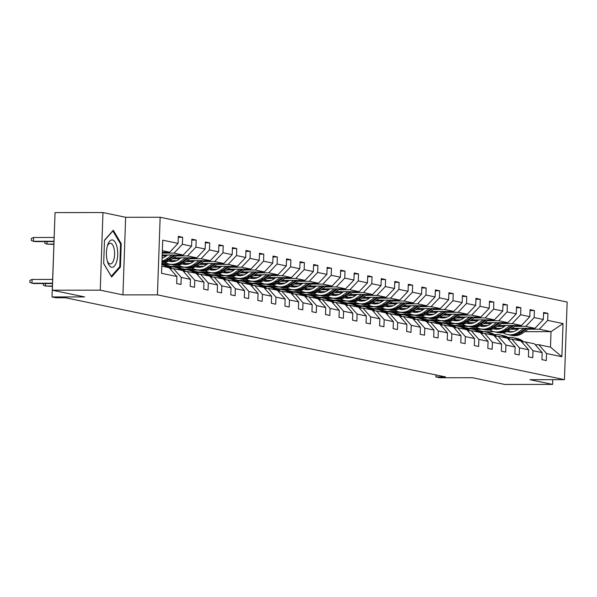 <?xml version="1.0" encoding="UTF-8"?>
<svg xmlns="http://www.w3.org/2000/svg" width="597" height="597" viewBox="0 0 597 597"><rect width="100%" height="100%" fill="white"/><g stroke="black" fill="none" stroke-linecap="round" stroke-linejoin="round"><path stroke-width="0.9" d="M122.937 294.888L125.646 217.278L102.968 212.554L100.259 290.164L122.937 294.888L157.436 294.858L564.441 379.647L529.935 379.677L552.613 384.401L552.777 379.662M552.613 384.401L504.689 384.446L472.428 377.722L439.84 377.752L435.9 376.931L445.481 376.923L65.536 297.761L55.954 297.776L52.006 296.948L84.595 296.925L52.335 290.202L55.043 212.599L102.968 212.554M100.259 290.164L52.335 290.202M54.805 219.345L52.006 296.948M125.646 217.278L160.153 217.248L567.15 302.045L564.441 379.647M162.294 252.203L169.705 252.195L162.347 250.658M169.705 252.195L178.063 243.382L178.309 236.352L182.645 237.255L178.279 237.255M524.733 331.663L551.031 331.641L539.322 329.201L547.688 320.388L563.038 323.581L561.874 356.722L546.524 353.521L546.285 360.551L541.949 359.648L542.188 352.618L533.002 350.708L532.755 357.73L528.42 356.827L528.658 349.805L519.472 347.887L519.226 354.916L514.89 354.014L515.129 346.984L505.943 345.066L505.696 352.096L501.361 351.193L501.607 344.163L492.413 342.253L492.167 349.275L487.831 348.372L488.077 341.35L478.884 339.432L478.637 346.454L474.302 345.551L474.548 338.529L465.354 336.611L465.108 343.641L460.772 342.738L461.018 335.708L451.825 333.79L451.578 340.82L447.243 339.917L447.489 332.887L438.295 330.977L438.049 337.999L433.713 337.096L433.959 330.074L424.766 328.156L424.519 335.186L420.184 334.283L420.43 327.253L411.236 325.335L410.99 332.365L406.654 331.462L406.9 324.432L397.706 322.522L397.46 329.544L393.124 328.641L393.371 321.619L384.177 319.701L383.931 326.731L379.595 325.828L379.841 318.798L370.647 316.88L370.401 323.91L366.065 323.007L366.312 315.977L357.118 314.067L356.872 321.089L352.536 320.186L352.782 313.164L343.588 311.246L343.342 318.268L339.006 317.365L339.253 310.343L330.059 308.425L329.813 315.455L325.477 314.552L325.723 307.522L316.529 305.604L316.283 312.634L311.947 311.731L312.194 304.701L303 302.791L302.761 309.813L298.418 308.91L298.664 301.888L289.47 299.97L289.232 307L284.896 306.097L285.135 299.067L275.948 297.149L275.702 304.179L271.366 303.276L271.605 296.246L262.419 294.336L262.173 301.358L257.837 300.455L258.083 293.433L248.889 291.515L248.643 298.545L244.307 297.634L244.554 290.612L235.36 288.694L235.114 295.724L230.778 294.821L231.024 287.791L221.83 285.881L221.584 292.903L217.248 292L217.495 284.978L208.301 283.06L208.054 290.082L203.719 289.179L203.965 282.157L194.771 280.239L194.525 287.269L190.189 286.366L190.436 279.336L181.242 277.418L180.995 284.448L176.66 283.545L176.906 276.515L161.556 273.322L162.712 240.181L178.063 243.382M157.436 294.858L160.153 217.248M162.19 255.031L183.234 255.016L174.04 253.098L182.398 244.285L182.645 237.255M182.398 244.285L191.592 246.195L191.838 239.173L196.174 240.076L191.801 240.076M173.727 257.852L196.764 257.829L187.57 255.919L195.928 247.098L196.174 240.076M195.928 247.098L205.122 249.016L205.368 241.986L209.704 242.889L205.331 242.897M187.257 260.673L210.293 260.65L201.099 258.732L209.457 249.919L209.704 242.889M209.457 249.919L218.651 251.837L218.898 244.807L223.233 245.71L218.86 245.718M200.786 263.486L223.823 263.471L214.629 261.553L222.987 252.74L223.233 245.71M222.987 252.74L232.181 254.65L232.427 247.628L236.763 248.531L232.39 248.531M214.316 266.307L237.352 266.284L228.158 264.374L236.516 255.553L236.763 248.531M236.516 255.553L245.71 257.471L245.957 250.442L250.292 251.352L245.919 251.352M227.845 269.128L250.874 269.105L241.688 267.187L250.046 258.374L250.292 251.352M250.046 258.374L259.24 260.292L259.479 253.262L263.822 254.165L259.449 254.173M241.375 271.941L264.404 271.926L255.218 270.008L263.575 261.195L263.822 254.165M263.575 261.195L272.769 263.105L273.008 256.083L277.344 256.986L272.978 256.986M254.904 274.762L277.933 274.747L268.747 272.829L277.105 264.008L277.344 256.986M277.105 264.008L286.291 265.926L286.538 258.904L290.873 259.807L286.508 259.807M268.434 277.583L291.463 277.56L282.269 275.65L290.635 266.829L290.873 259.807M290.635 266.829L299.821 268.747L300.067 261.717L304.403 262.62L300.037 262.628M281.963 280.403L304.992 280.381L295.799 278.463L304.157 269.65L304.403 262.62M304.157 269.65L313.35 271.568L313.597 264.538L317.932 265.441L313.567 265.449M295.493 283.217L318.522 283.202L309.328 281.284L317.686 272.471L317.932 265.441M317.686 272.471L326.88 274.381L327.126 267.359L331.462 268.262L327.096 268.262M309.022 286.038L332.051 286.015L322.858 284.105L331.216 275.284L331.462 268.262M331.216 275.284L340.409 277.202L340.656 270.172L344.991 271.075L340.626 271.083M322.552 288.858L345.581 288.836L336.387 286.918L344.745 278.105L344.991 271.075M344.745 278.105L353.939 280.023L354.185 272.993L358.521 273.896L354.155 273.904M336.074 291.672L359.11 291.657L349.917 289.739L358.275 280.926L358.521 273.896M358.275 280.926L367.468 282.836L367.715 275.814L372.05 276.717L367.685 276.717M349.603 294.493L372.64 294.47L363.446 292.56L371.804 283.739L372.05 276.717M371.804 283.739L380.998 285.657L381.244 278.627L385.58 279.538L381.214 279.538M363.133 297.313L386.169 297.291L376.976 295.373L385.334 286.56L385.58 279.538M385.334 286.56L394.527 288.478L394.774 281.448L399.109 282.351L394.744 282.359M376.662 300.127L399.699 300.112L390.505 298.194L398.863 289.381L399.109 282.351M398.863 289.381L408.057 291.291L408.303 284.269L412.639 285.172L408.273 285.172M390.192 302.948L413.228 302.933L404.035 301.015L412.393 292.202L412.639 285.172M412.393 292.202L421.586 294.112L421.833 287.09L426.168 287.993L421.803 287.993M403.721 305.768L426.758 305.746L417.564 303.836L425.922 295.015L426.168 287.993M425.922 295.015L435.116 296.933L435.362 289.903L439.698 290.806L435.332 290.814M417.251 308.589L440.287 308.567L431.094 306.649L439.452 297.836L439.698 290.806M439.452 297.836L448.646 299.754L448.892 292.724L453.227 293.627L448.854 293.634M430.78 311.403L453.817 311.388L444.623 309.47L452.981 300.657L453.227 293.627M452.981 300.657L462.175 302.567L462.421 295.545L466.757 296.448L462.384 296.448M444.31 314.223L467.347 314.201L458.153 312.291L466.511 303.47L466.757 296.448M466.511 303.47L475.705 305.388L475.951 298.358L480.286 299.261L475.913 299.269M457.839 317.044L480.876 317.022L471.682 315.104L480.04 306.291L480.286 299.261M480.04 306.291L489.234 308.209L489.48 301.179L493.816 302.082L489.443 302.089M471.369 319.858L494.406 319.843L485.212 317.925L493.57 309.112L493.816 302.082M493.57 309.112L502.764 311.022L503.01 304L507.346 304.903L502.972 304.903M484.898 322.678L507.928 322.656L498.741 320.746L507.099 311.925L507.346 304.903M507.099 311.925L516.293 313.843L516.532 306.813L520.875 307.724L516.502 307.724M498.428 325.499L521.457 325.477L512.271 323.567L520.629 314.746L520.875 307.724M520.629 314.746L529.823 316.664L530.061 309.634L534.397 310.537L530.032 310.544M511.957 328.313L534.987 328.298L525.8 326.38L534.158 317.567L534.397 310.537M534.158 317.567L543.345 319.477L543.591 312.455L547.927 313.358L543.561 313.358M547.688 320.388L547.927 313.358M190.436 279.336L182.689 270.538L173.496 268.62L169.958 268.62M173.496 268.62L181.242 277.418M162.944 253.106L174.04 253.098M183.234 255.016L191.592 246.195M203.965 282.157L196.219 273.351L187.025 271.441L183.488 271.441M187.025 271.441L194.771 280.239M162.16 255.941L166.302 255.934M176.473 255.926L187.57 255.919M162.093 257.859L163.1 257.859M196.764 257.829L205.122 249.016M217.495 284.978L209.748 276.172L200.555 274.254L197.017 274.262M200.555 274.254L208.301 283.06M172.436 258.762L179.831 258.755M190.003 258.747L201.099 258.732M170.302 260.68L176.63 260.68M210.293 260.65L218.651 251.837M231.024 287.791L223.278 278.993L214.084 277.075L210.547 277.075M214.084 277.075L221.83 285.881M171.958 261.59L173.018 261.59M185.958 261.576L193.361 261.568M203.532 261.561L214.629 261.553M161.899 263.523L167.339 263.516M183.831 263.501L190.159 263.493M223.823 263.471L232.181 254.65M244.554 290.612L236.808 281.806L227.614 279.896L224.076 279.896M227.614 279.896L235.36 288.694M180.869 266.337L171.026 266.344L161.862 264.434L170.929 264.419A16.104 14.612 101.8 0 0 181.786 262.061L180.137 261.717A16.104 14.612 101.8 0 1 169.279 264.075A16.104 14.612 101.8 0 1 164.854 262.284M185.488 264.411L186.548 264.404M199.488 264.396L206.883 264.389M217.062 264.381L228.158 264.374M197.361 266.322L203.689 266.314M237.352 266.284L245.71 257.471M258.083 293.433L250.337 284.627L241.143 282.709L237.606 282.717M241.143 282.709L248.889 291.515M194.398 269.15L184.555 269.165L175.361 267.247L184.458 267.24M199.017 267.225L200.077 267.225M213.017 267.217L220.412 267.21M230.591 267.202L241.688 267.187M210.89 269.143L217.218 269.135M250.874 269.105L259.24 260.292M271.605 296.246L263.867 287.448L254.673 285.53L251.136 285.53M254.673 285.53L262.419 294.336M207.928 271.971L198.085 271.978L188.891 270.068L197.988 270.06A16.104 14.612 101.8 0 0 208.846 267.702L207.196 267.359A16.104 14.612 101.8 0 1 196.331 269.71A16.104 14.612 101.8 0 1 191.913 267.919M212.547 270.045L213.607 270.045M226.547 270.031L233.942 270.031M244.121 270.016L255.218 270.008M224.42 271.956L230.748 271.956M264.404 271.926L272.769 263.105M285.135 299.067L277.396 290.261L268.202 288.351L264.665 288.351M268.202 288.351L275.948 297.149M221.457 274.792L211.614 274.799L202.42 272.881L211.517 272.874A16.104 14.612 101.8 0 0 222.375 270.516L220.726 270.172A16.104 14.612 101.8 0 1 209.86 272.53A16.104 14.612 101.8 0 1 205.443 270.74M226.076 272.866L227.136 272.866M240.076 272.851L247.471 272.844M257.65 272.836L268.747 272.829M237.949 274.777L244.277 274.769M277.933 274.747L286.291 265.926M298.664 301.888L290.926 293.082L281.732 291.164L278.195 291.172M281.732 291.164L289.47 299.97M234.987 277.612L225.144 277.62L215.95 275.702L225.047 275.695A16.104 14.612 101.8 0 0 235.897 273.336L234.255 272.993A16.104 14.612 101.8 0 1 223.39 275.351A16.104 14.612 101.8 0 1 218.972 273.553M239.606 275.68L240.666 275.68M253.606 275.672L261.001 275.665M271.18 275.657L282.269 275.65M251.479 277.598L257.807 277.59M291.463 277.56L299.821 268.747M312.194 304.701L304.455 295.903L295.261 293.985L291.724 293.993M295.261 293.985L303 302.791M248.516 280.426L238.673 280.433L229.479 278.523L238.576 278.515A16.104 14.612 101.8 0 0 249.427 276.157L247.785 275.814A16.104 14.612 101.8 0 1 236.919 278.165A16.104 14.612 101.8 0 1 232.502 276.374M253.135 278.5L254.195 278.5M267.135 278.486L274.53 278.486M284.709 278.478L295.799 278.463M265.008 280.411L271.337 280.411M304.992 280.381L313.35 271.568M325.723 307.522L317.985 298.724L308.791 296.806L305.246 296.806M308.791 296.806L316.529 305.604M262.046 283.247L252.195 283.254L243.009 281.336L252.106 281.329M266.665 281.321L267.725 281.321M280.665 281.306L288.06 281.299M298.239 281.291L309.328 281.284M278.538 283.232L284.866 283.224M318.522 283.202L326.88 274.381M339.253 310.343L331.514 301.537L322.32 299.627L318.776 299.627M322.32 299.627L330.059 308.425M275.575 286.067L265.725 286.075L256.538 284.157L265.635 284.15A16.104 14.612 101.8 0 0 276.486 281.791L274.844 281.448A16.104 14.612 101.8 0 1 263.978 283.806A16.104 14.612 101.8 0 1 259.561 282.008M280.194 284.135L281.254 284.135M294.194 284.127L301.589 284.12M311.768 284.112L322.858 284.105M292.067 286.053L298.396 286.045M332.051 286.015L340.409 277.202M352.782 313.164L345.036 304.358L335.85 302.44L332.305 302.448M335.85 302.44L343.588 311.246M289.105 288.881L279.254 288.888L270.06 286.978L279.165 286.97A16.104 14.612 101.8 0 0 290.015 284.612L288.366 284.269A16.104 14.612 101.8 0 1 277.508 286.627A16.104 14.612 101.8 0 1 273.09 284.829M293.724 286.956L294.784 286.956M307.724 286.948L315.119 286.941M325.29 286.933L336.387 286.918M305.597 288.873L311.925 288.866M345.581 288.836L353.939 280.023M366.312 315.977L358.566 307.179L349.379 305.261L345.835 305.261M349.379 305.261L357.118 314.067M302.634 291.702L292.784 291.709L283.59 289.799L292.694 289.784A16.104 14.612 101.8 0 0 303.545 287.426L301.895 287.082A16.104 14.612 101.8 0 1 291.037 289.441A16.104 14.612 101.8 0 1 286.62 287.65M307.254 289.776L308.313 289.776M321.253 289.761L328.648 289.754M338.82 289.746L349.917 289.739M319.126 291.687L325.455 291.679M359.11 291.657L367.468 282.836M379.841 318.798L372.095 309.992L362.909 308.082L359.364 308.082M362.909 308.082L370.647 316.88M316.164 294.522L306.313 294.53L297.119 292.612L306.224 292.605A16.104 14.612 101.8 0 0 317.074 290.246L315.425 289.903A16.104 14.612 101.8 0 1 304.567 292.261A16.104 14.612 101.8 0 1 300.142 290.47M320.783 292.597L321.843 292.59M334.783 292.582L342.178 292.575M352.349 292.567L363.446 292.56M332.656 294.508L338.984 294.5M372.64 294.47L380.998 285.657M393.371 321.619L385.625 312.813L376.431 310.895L372.894 310.903M376.431 310.895L384.177 319.701M329.693 297.336L319.843 297.351L310.649 295.433L319.753 295.425M334.313 295.411L335.372 295.411M348.312 295.403L355.708 295.396M365.879 295.388L376.976 295.373M346.185 297.328L352.514 297.321M386.169 297.291L394.527 288.478M406.9 324.432L399.154 315.634L389.96 313.716L386.423 313.716M389.96 313.716L397.706 322.522M343.223 300.157L333.372 300.164L324.178 298.254L333.283 298.246A16.104 14.612 101.8 0 0 344.133 295.888L342.484 295.545A16.104 14.612 101.8 0 1 331.626 297.896A16.104 14.612 101.8 0 1 327.201 296.105M347.842 298.231L348.902 298.231M361.842 298.216L369.237 298.216M379.408 298.202L390.505 298.194M359.715 300.142L366.043 300.142M399.699 300.112L408.057 291.291M420.43 327.253L412.684 318.447L403.49 316.537L399.953 316.537M403.49 316.537L411.236 325.335M356.752 302.977L346.902 302.985L337.708 301.067L346.812 301.06A16.104 14.612 101.8 0 0 357.663 298.701L356.013 298.358A16.104 14.612 101.8 0 1 345.156 300.716A16.104 14.612 101.8 0 1 340.73 298.925M361.372 301.052L362.431 301.052M375.371 301.037L382.767 301.03M392.938 301.022L404.035 301.015M373.244 302.963L379.573 302.955M413.228 302.933L421.586 294.112M433.959 330.074L426.213 321.268L417.019 319.358L413.482 319.358M417.019 319.358L424.766 328.156M370.282 305.798L360.431 305.806L351.237 303.888L360.342 303.88A16.104 14.612 101.8 0 0 371.192 301.522L369.543 301.179A16.104 14.612 101.8 0 1 358.685 303.537A16.104 14.612 101.8 0 1 354.26 301.739M374.901 303.866L375.961 303.866M388.901 303.858L396.296 303.851M406.467 303.843L417.564 303.836M386.766 305.783L393.102 305.776M426.758 305.746L435.116 296.933M447.489 332.887L439.743 324.089L430.549 322.171L427.012 322.179M430.549 322.171L438.295 330.977M383.804 308.612L373.961 308.619L364.767 306.709L373.871 306.701A16.104 14.612 101.8 0 0 384.722 304.343L383.073 304A16.104 14.612 101.8 0 1 372.215 306.351A16.104 14.612 101.8 0 1 367.789 304.56M388.423 306.686L389.49 306.686M402.43 306.679L409.826 306.671M419.997 306.664L431.094 306.649M400.296 308.597L406.632 308.597M440.287 308.567L448.646 299.754M461.018 335.708L453.272 326.91L444.078 324.992L440.541 324.992M444.078 324.992L451.825 333.79M397.333 311.433L387.49 311.44L378.297 309.522L387.401 309.515M401.953 309.507L403.02 309.507M415.96 309.492L423.355 309.485M433.526 309.477L444.623 309.47M413.825 311.418L420.154 311.41M453.817 311.388L462.175 302.567M474.548 338.529L466.802 329.723L457.608 327.813L454.071 327.813M457.608 327.813L465.354 336.611M410.863 314.253L401.02 314.261L391.826 312.343L400.923 312.335A16.104 14.612 101.8 0 0 411.781 309.977L410.132 309.634A16.104 14.612 101.8 0 1 399.274 311.992A16.104 14.612 101.8 0 1 394.848 310.201M415.482 312.321L416.542 312.321M429.489 312.313L436.885 312.306M447.056 312.298L458.153 312.291M427.355 314.238L433.683 314.231M467.347 314.201L475.705 305.388M488.077 341.35L480.331 332.544L471.137 330.626L467.6 330.634M471.137 330.626L478.884 339.432M424.392 317.067L414.549 317.074L405.356 315.164L414.452 315.156M429.012 315.141L430.071 315.141M443.011 315.134L450.414 315.126M460.586 315.119L471.682 315.104M440.884 317.059L447.213 317.052M480.876 317.022L489.234 308.209M501.607 344.163L493.861 335.365L484.667 333.447L481.13 333.447M484.667 333.447L492.413 342.253M437.922 319.888L428.079 319.895L418.885 317.985L427.982 317.977A16.104 14.612 101.8 0 0 438.84 315.612L437.191 315.268A16.104 14.612 101.8 0 1 426.333 317.626A16.104 14.612 101.8 0 1 421.907 315.835M442.541 317.962L443.601 317.962M456.541 317.947L463.936 317.94M474.115 317.932L485.212 317.925M454.414 319.873L460.742 319.873M494.406 319.843L502.764 311.022M515.129 346.984L507.39 338.178L498.197 336.268L494.659 336.268M498.197 336.268L505.943 345.066M451.451 322.708L441.608 322.716L432.415 320.798L441.511 320.79A16.104 14.612 101.8 0 0 452.369 318.432L450.72 318.089A16.104 14.612 101.8 0 1 439.862 320.447A16.104 14.612 101.8 0 1 435.437 318.656M456.071 320.783L457.13 320.776M470.07 320.768L477.466 320.761M487.645 320.753L498.741 320.746M467.944 322.693L474.272 322.686M507.928 322.656L516.293 313.843M528.658 349.805L520.92 340.999L511.726 339.081L508.189 339.089M511.726 339.081L519.472 347.887M464.981 325.522L455.138 325.537L445.944 323.619L455.041 323.611A16.104 14.612 101.8 0 0 465.899 321.253L464.25 320.91A16.104 14.612 101.8 0 1 453.384 323.268A16.104 14.612 101.8 0 1 448.966 321.47M469.6 323.596L470.66 323.596M483.6 323.589L490.995 323.581M501.174 323.574L512.271 323.567M481.473 325.514L487.801 325.507M521.457 325.477L529.823 316.664M542.188 352.618L534.449 343.82L525.256 341.902L521.718 341.909M525.256 341.902L533.002 350.708M478.51 328.343L468.667 328.35L459.474 326.44L468.57 326.432M483.13 326.417L484.189 326.417M497.129 326.402L504.525 326.402M514.704 326.387L525.8 326.38M495.003 328.328L501.331 328.328M534.987 328.298L543.345 319.477M561.874 356.722L550.494 347.163L538.785 344.723L535.248 344.723M538.785 344.723L546.524 353.521M435.967 374.938L435.9 376.931M484.704 331.798L473.003 329.253L482.1 329.245M496.659 329.238L497.719 329.238M510.659 329.223L518.054 329.216M528.233 329.208L539.322 329.201M484.712 331.693L493.816 331.686M509.413 331.671L513.368 331.671M550.494 347.163L551.031 331.641L563.038 323.581M161.802 266.18L169.16 267.717L176.906 276.515M473.033 328.35L473.003 329.253M459.503 325.529L459.474 326.44M445.974 322.708L445.944 323.619M432.444 319.895L432.415 320.798M418.915 317.074L418.885 317.985M405.385 314.253L405.356 315.164M391.856 311.44L391.826 312.343M378.326 308.619L378.297 309.522M364.797 305.798L364.767 306.709M351.267 302.977L351.237 303.888M337.738 300.164L337.708 301.067M324.216 297.343L324.178 298.254M310.686 294.522L310.649 295.433M297.157 291.709L297.119 292.612M283.627 288.888L283.59 289.799M270.098 286.067L270.06 286.978M256.568 283.254L256.538 284.157M243.039 280.433L243.009 281.336M229.509 277.612L229.479 278.523M215.98 274.792L215.95 275.702M202.45 271.978L202.42 272.881M188.921 269.157L188.891 270.068M175.391 266.337L175.361 267.247M120.415 267.046L121.228 243.673L113.266 230.248L104.49 240.188L103.677 263.561L111.639 276.986L120.415 267.046L119.415 267.046M120.393 243.673L121.228 243.673M523.845 341.902L522.427 340.865A16.104 14.612 -78.2 0 0 517.203 338.521L515.554 338.178A16.104 14.612 -78.2 0 0 515.032 338.081M518.95 340.588L518.092 339.962A16.104 14.612 -78.2 0 0 512.868 337.618A16.104 14.612 -78.2 0 0 508.092 337.492M522.666 341.902L520.778 340.521A16.104 14.612 -78.2 0 0 515.554 338.178M512.868 337.618L514.51 337.962A16.104 14.612 101.8 0 1 519.741 340.305L520.599 340.932M521.338 341.477L521.92 341.902M519.353 328.313L517.077 329.902A13.365 12.127 101.8 0 1 508.062 331.857A13.365 12.127 101.8 0 1 506.935 331.566M523.897 328.305L518.368 332.186A16.104 14.612 101.8 0 1 507.502 334.544A16.104 14.612 101.8 0 1 503.084 332.745M499.144 329.022A16.104 14.612 101.8 0 1 498.667 328.328M529.524 328.298L522.703 333.089A16.104 14.612 101.8 0 1 511.838 335.447L510.196 335.104A16.104 14.612 -78.2 0 0 521.054 332.745L527.382 328.305M510.278 332.096A13.365 12.127 101.8 0 1 508.181 330.91M526.032 328.305L520.009 332.529A16.104 14.612 101.8 0 1 509.151 334.887L507.502 334.544M507.286 331.395A13.365 12.127 -78.2 0 0 508.89 331.999M509.674 334.984A16.104 14.612 -78.2 0 0 510.196 335.104M509.428 332.059A13.365 12.127 101.8 0 1 507.592 331.238M510.316 339.089L508.898 338.044A16.104 14.612 -78.2 0 0 503.674 335.701L502.025 335.357A16.104 14.612 -78.2 0 0 501.502 335.26M505.42 337.768L504.562 337.141A16.104 14.612 -78.2 0 0 499.338 334.798A16.104 14.612 -78.2 0 0 494.562 334.678M509.137 339.089L507.249 337.701A16.104 14.612 -78.2 0 0 502.025 335.357M499.338 334.798L500.98 335.141A16.104 14.612 101.8 0 1 506.211 337.484L507.069 338.111M507.808 338.663L508.39 339.089M496.786 336.268L495.368 335.223A16.104 14.612 -78.2 0 0 490.144 332.88L488.495 332.536A16.104 14.612 -78.2 0 0 487.973 332.439M491.891 334.954L491.032 334.32A16.104 14.612 -78.2 0 0 485.809 331.977A16.104 14.612 -78.2 0 0 481.033 331.857M495.607 336.268L493.726 334.88A16.104 14.612 -78.2 0 0 488.495 332.536M485.809 331.977L487.458 332.32A16.104 14.612 101.8 0 1 492.682 334.663L493.54 335.298M494.279 335.842L494.861 336.268M505.823 325.492L503.547 327.089A13.365 12.127 101.8 0 1 494.532 329.044A13.365 12.127 101.8 0 1 493.413 328.746M510.368 325.484L504.838 329.365A16.104 14.612 101.8 0 1 493.973 331.723A16.104 14.612 101.8 0 1 489.555 329.925M485.615 326.208A16.104 14.612 101.8 0 1 485.137 325.507M515.995 325.484L509.174 330.268A16.104 14.612 101.8 0 1 498.308 332.626L496.667 332.283A16.104 14.612 -78.2 0 0 507.525 329.925L513.86 325.484M496.749 329.275A13.365 12.127 101.8 0 1 494.652 328.089M512.502 325.484L506.48 329.708A16.104 14.612 101.8 0 1 495.622 332.066L493.973 331.723M493.756 328.574A13.365 12.127 -78.2 0 0 495.361 329.186M496.144 332.163A16.104 14.612 -78.2 0 0 496.667 332.283M495.898 329.238A13.365 12.127 101.8 0 1 494.062 328.417M492.294 322.671L490.018 324.268A13.365 12.127 101.8 0 1 481.003 326.223A13.365 12.127 101.8 0 1 479.884 325.925M496.838 322.671L491.309 326.544A16.104 14.612 101.8 0 1 480.443 328.902A16.104 14.612 101.8 0 1 476.025 327.111M472.085 323.387A16.104 14.612 101.8 0 1 471.608 322.693M502.465 322.664L495.644 327.447A16.104 14.612 101.8 0 1 484.779 329.805L483.137 329.462A16.104 14.612 -78.2 0 0 493.995 327.104L500.331 322.664M483.219 326.455A13.365 12.127 101.8 0 1 481.122 325.268M498.973 322.664L492.95 326.887A16.104 14.612 101.8 0 1 482.092 329.245L480.443 328.902M480.227 325.761A13.365 12.127 -78.2 0 0 481.831 326.365M482.615 329.343A16.104 14.612 -78.2 0 0 483.137 329.462M482.369 326.417A13.365 12.127 101.8 0 1 480.533 325.596M116.713 261.449A13.686 5.657 90 0 0 115.43 242.621A13.686 5.657 90 0 0 107.609 245.166A13.686 5.657 90 0 0 107.423 245.785A13.686 5.657 90 0 0 107.624 262.076A13.686 5.657 90 0 0 116.713 261.449M107.296 260.934A10.358 4.283 90 0 0 110.333 263.978A10.358 4.283 90 0 0 113.84 259.553A10.358 4.283 90 0 0 114.117 248.83A10.358 4.283 90 0 0 110.311 243.255A10.358 4.283 90 0 0 107.281 246.307M104.482 240.464L112.863 230.972L120.572 243.986L119.781 266.628L111.281 276.262L103.677 263.441M483.257 333.447L481.839 332.41A16.104 14.612 -78.2 0 0 476.615 330.066L474.966 329.723A16.104 14.612 -78.2 0 0 474.443 329.619M478.361 332.133L477.503 331.507A16.104 14.612 -78.2 0 0 472.279 329.156A16.104 14.612 -78.2 0 0 467.511 329.037M482.077 333.447L480.197 332.066A16.104 14.612 -78.2 0 0 474.966 329.723M472.279 329.156L473.928 329.499A16.104 14.612 101.8 0 1 479.152 331.85L480.01 332.477M480.749 333.022L481.331 333.447M478.764 319.858L476.488 321.447A13.365 12.127 101.8 0 1 467.473 323.402A13.365 12.127 101.8 0 1 466.354 323.111M483.309 319.85L477.779 323.731A16.104 14.612 101.8 0 1 466.914 326.081A16.104 14.612 101.8 0 1 462.496 324.29M458.556 320.567A16.104 14.612 101.8 0 1 458.078 319.873M488.936 319.843L482.115 324.634A16.104 14.612 101.8 0 1 471.249 326.984L469.608 326.641A16.104 14.612 -78.2 0 0 480.466 324.29L486.801 319.85M469.69 323.634A13.365 12.127 101.8 0 1 467.593 322.455M485.451 319.85L479.428 324.074A16.104 14.612 101.8 0 1 468.563 326.425L466.914 326.081M466.697 322.94A13.365 12.127 -78.2 0 0 468.302 323.544M469.085 326.529A16.104 14.612 -78.2 0 0 469.608 326.641M468.839 323.604A13.365 12.127 101.8 0 1 467.003 322.783M469.727 330.626L468.309 329.589A16.104 14.612 -78.2 0 0 463.085 327.246L461.436 326.902A16.104 14.612 -78.2 0 0 460.914 326.805M464.832 329.313L463.973 328.686A16.104 14.612 -78.2 0 0 458.75 326.343A16.104 14.612 -78.2 0 0 453.981 326.223M468.548 330.634L466.667 329.245A16.104 14.612 -78.2 0 0 461.436 326.902M458.75 326.343L460.399 326.686A16.104 14.612 101.8 0 1 465.623 329.029L466.481 329.656M467.227 330.201L467.802 330.634M465.235 317.037L462.959 318.626A13.365 12.127 101.8 0 1 453.944 320.589A13.365 12.127 101.8 0 1 452.824 320.29M445.026 317.753A16.104 14.612 101.8 0 1 444.549 317.052M469.779 317.029L464.25 320.91M475.406 317.029L468.585 321.813A16.104 14.612 101.8 0 1 457.727 324.171L456.078 323.828A16.104 14.612 -78.2 0 0 466.936 321.47L473.272 317.029M456.16 320.82A13.365 12.127 101.8 0 1 454.063 319.634M453.168 320.119A13.365 12.127 -78.2 0 0 454.78 320.723M455.556 323.708A16.104 14.612 -78.2 0 0 456.078 323.828M455.31 320.783A13.365 12.127 101.8 0 1 453.474 319.962M471.921 317.029L465.899 321.253M456.198 327.813L454.787 326.768A16.104 14.612 -78.2 0 0 449.556 324.425L447.907 324.081A16.104 14.612 -78.2 0 0 447.384 323.984M451.302 326.499L450.444 325.865A16.104 14.612 -78.2 0 0 445.22 323.522A16.104 14.612 -78.2 0 0 440.452 323.402M455.018 327.813L453.138 326.425A16.104 14.612 -78.2 0 0 447.907 324.081M445.22 323.522L446.869 323.865A16.104 14.612 101.8 0 1 452.093 326.208L452.951 326.843M453.698 327.387L454.272 327.813M451.705 314.216L449.429 315.813A13.365 12.127 101.8 0 1 440.414 317.768A13.365 12.127 101.8 0 1 439.295 317.47M431.497 314.932A16.104 14.612 101.8 0 1 431.019 314.231M456.25 314.216L450.72 318.089M461.884 314.209L455.056 318.992A16.104 14.612 101.8 0 1 444.198 321.35L442.549 321.007A16.104 14.612 -78.2 0 0 453.407 318.649L459.742 314.209M442.631 318A13.365 12.127 101.8 0 1 440.534 316.813M439.638 317.305A13.365 12.127 -78.2 0 0 441.25 317.91M442.026 320.887A16.104 14.612 -78.2 0 0 442.549 321.007M441.78 317.962A13.365 12.127 101.8 0 1 439.944 317.141M458.392 314.209L452.369 318.432M442.668 324.992L441.258 323.955A16.104 14.612 -78.2 0 0 436.026 321.604L434.377 321.261A16.104 14.612 -78.2 0 0 433.855 321.164M437.773 323.678L436.914 323.044A16.104 14.612 -78.2 0 0 431.691 320.701A16.104 14.612 -78.2 0 0 426.922 320.582M441.489 324.992L439.608 323.611A16.104 14.612 -78.2 0 0 434.377 321.261M431.691 320.701L433.34 321.044A16.104 14.612 101.8 0 1 438.564 323.387L439.422 324.022M440.168 324.567L440.743 324.992M438.176 311.395L435.9 312.992A13.365 12.127 101.8 0 1 426.885 314.947A13.365 12.127 101.8 0 1 425.765 314.656M417.967 312.112A16.104 14.612 101.8 0 1 417.49 311.418M442.72 311.395L437.191 315.268M448.354 311.388L441.526 316.171A16.104 14.612 101.8 0 1 430.668 318.529L429.019 318.186A16.104 14.612 -78.2 0 0 439.877 315.828L446.213 311.395M429.101 315.179A13.365 12.127 101.8 0 1 427.004 313.992M426.109 314.485A13.365 12.127 -78.2 0 0 427.721 315.089M428.497 318.067A16.104 14.612 -78.2 0 0 429.019 318.186M428.25 315.149A13.365 12.127 101.8 0 1 426.415 314.328M444.862 311.395L438.84 315.612M429.139 322.171L427.728 321.134A16.104 14.612 -78.2 0 0 422.497 318.791L420.848 318.447A16.104 14.612 -78.2 0 0 420.325 318.35M424.243 320.858L423.392 320.231A16.104 14.612 -78.2 0 0 418.161 317.888A16.104 14.612 -78.2 0 0 413.393 317.761M427.959 322.171L426.079 320.79A16.104 14.612 -78.2 0 0 420.848 318.447M418.161 317.888L419.81 318.231A16.104 14.612 101.8 0 1 425.034 320.574L425.892 321.201M426.639 321.746L427.213 322.179M424.646 308.582L422.37 310.171A13.365 12.127 101.8 0 1 413.355 312.134A13.365 12.127 101.8 0 1 412.236 311.835M429.191 308.574L423.661 312.455A16.104 14.612 101.8 0 1 412.803 314.813A16.104 14.612 101.8 0 1 408.378 313.015M404.438 309.291A16.104 14.612 101.8 0 1 403.96 308.597M434.825 308.574L427.997 313.358A16.104 14.612 101.8 0 1 417.139 315.716L415.49 315.373A16.104 14.612 -78.2 0 0 426.348 313.015L432.683 308.574M415.572 312.365A13.365 12.127 101.8 0 1 413.475 311.179M431.332 308.574L425.31 312.798A16.104 14.612 101.8 0 1 414.445 315.156L412.803 314.813M412.579 311.664A13.365 12.127 -78.2 0 0 414.191 312.268M414.967 315.253A16.104 14.612 -78.2 0 0 415.49 315.373M414.721 312.328A13.365 12.127 101.8 0 1 412.885 311.507M415.609 319.358L414.199 318.313A16.104 14.612 -78.2 0 0 408.967 315.97L407.318 315.626A16.104 14.612 -78.2 0 0 406.796 315.529M410.714 318.037L409.863 317.41A16.104 14.612 -78.2 0 0 404.632 315.067A16.104 14.612 -78.2 0 0 399.863 314.947M414.43 319.358L412.549 317.97A16.104 14.612 -78.2 0 0 407.318 315.626M404.632 315.067L406.281 315.41A16.104 14.612 101.8 0 1 411.505 317.753L412.363 318.38M413.109 318.932L413.691 319.358M411.117 305.761L408.841 307.358A13.365 12.127 101.8 0 1 399.826 309.313A13.365 12.127 101.8 0 1 398.706 309.015M390.908 306.477A16.104 14.612 101.8 0 1 390.431 305.776M415.661 305.754L410.132 309.634M421.295 305.754L414.467 310.537A16.104 14.612 101.8 0 1 403.609 312.895L401.96 312.552A16.104 14.612 -78.2 0 0 412.818 310.194L419.154 305.754M402.042 309.544A13.365 12.127 101.8 0 1 399.945 308.358M399.05 308.85A13.365 12.127 -78.2 0 0 400.662 309.455M401.438 312.432A16.104 14.612 -78.2 0 0 401.96 312.552M401.191 309.507A13.365 12.127 101.8 0 1 399.363 308.686M417.803 305.754L411.781 309.977M402.079 316.537L400.669 315.492A16.104 14.612 -78.2 0 0 395.438 313.149L393.789 312.806A16.104 14.612 -78.2 0 0 393.266 312.709M397.184 315.223L396.333 314.589A16.104 14.612 -78.2 0 0 391.102 312.246A16.104 14.612 -78.2 0 0 386.334 312.127M400.9 316.537L399.02 315.149A16.104 14.612 -78.2 0 0 393.789 312.806M391.102 312.246L392.751 312.589A16.104 14.612 101.8 0 1 397.975 314.932L398.833 315.567M399.58 316.111L400.162 316.537M388.557 313.716L387.14 312.679A16.104 14.612 -78.2 0 0 381.908 310.336L380.259 309.992A16.104 14.612 -78.2 0 0 379.737 309.895M383.662 312.403L382.804 311.776A16.104 14.612 -78.2 0 0 377.573 309.433A16.104 14.612 -78.2 0 0 372.804 309.306M387.371 313.716L385.49 312.335A16.104 14.612 -78.2 0 0 380.259 309.992M377.573 309.433L379.222 309.776A16.104 14.612 101.8 0 1 384.453 312.119L385.304 312.746M386.05 313.291L386.632 313.716M375.028 310.903L373.61 309.858A16.104 14.612 -78.2 0 0 368.379 307.515L366.73 307.171A16.104 14.612 -78.2 0 0 366.207 307.074M370.133 309.582L369.274 308.955A16.104 14.612 -78.2 0 0 364.043 306.612A16.104 14.612 -78.2 0 0 359.275 306.492M373.849 310.903L371.961 309.515A16.104 14.612 -78.2 0 0 366.73 307.171M364.043 306.612L365.692 306.955A16.104 14.612 101.8 0 1 370.924 309.298L371.774 309.925M372.521 310.477L373.103 310.903M361.498 308.082L360.081 307.037A16.104 14.612 -78.2 0 0 354.849 304.694L353.208 304.351A16.104 14.612 -78.2 0 0 352.685 304.254M356.603 306.768L355.745 306.134A16.104 14.612 -78.2 0 0 350.514 303.791A16.104 14.612 -78.2 0 0 345.745 303.672M360.319 308.082L358.431 306.694A16.104 14.612 -78.2 0 0 353.208 304.351M350.514 303.791L352.163 304.134A16.104 14.612 101.8 0 1 357.394 306.477L358.245 307.112M358.991 307.656L359.573 308.082M347.969 305.261L346.551 304.224A16.104 14.612 -78.2 0 0 341.32 301.881L339.678 301.537A16.104 14.612 -78.2 0 0 339.156 301.433M343.074 303.948L342.215 303.321A16.104 14.612 -78.2 0 0 336.984 300.97A16.104 14.612 -78.2 0 0 332.216 300.851M346.79 305.261L344.902 303.88A16.104 14.612 -78.2 0 0 339.678 301.537M336.984 300.97L338.633 301.313A16.104 14.612 101.8 0 1 343.865 303.664L344.715 304.291M345.462 304.836L346.044 305.261M334.439 302.44L333.022 301.403A16.104 14.612 -78.2 0 0 327.79 299.06L326.149 298.716A16.104 14.612 -78.2 0 0 325.626 298.619M329.544 301.127L328.686 300.5A16.104 14.612 -78.2 0 0 323.455 298.157A16.104 14.612 -78.2 0 0 318.686 298.037M333.26 302.448L331.372 301.06A16.104 14.612 -78.2 0 0 326.149 298.716M323.455 298.157L325.104 298.5A16.104 14.612 101.8 0 1 330.335 300.843L331.193 301.47M331.932 302.015L332.514 302.448M320.91 299.627L319.492 298.582A16.104 14.612 -78.2 0 0 314.268 296.239L312.619 295.896A16.104 14.612 -78.2 0 0 312.097 295.799M316.014 298.313L315.156 297.679A16.104 14.612 -78.2 0 0 309.925 295.336A16.104 14.612 -78.2 0 0 305.157 295.216M319.731 299.627L317.843 298.239A16.104 14.612 -78.2 0 0 312.619 295.896M309.925 295.336L311.574 295.679A16.104 14.612 101.8 0 1 316.806 298.022L317.664 298.657M318.402 299.201L318.985 299.627M307.38 296.806L305.962 295.761A16.104 14.612 -78.2 0 0 300.739 293.418L299.09 293.075A16.104 14.612 -78.2 0 0 298.567 292.978M302.485 295.493L301.627 294.858A16.104 14.612 -78.2 0 0 296.396 292.515A16.104 14.612 -78.2 0 0 291.627 292.396M306.201 296.806L304.313 295.418A16.104 14.612 -78.2 0 0 299.09 293.075M296.396 292.515L298.045 292.858A16.104 14.612 101.8 0 1 303.276 295.202L304.134 295.836M304.873 296.381L305.455 296.806M293.851 293.985L292.433 292.948A16.104 14.612 -78.2 0 0 287.209 290.605L285.56 290.261A16.104 14.612 -78.2 0 0 285.038 290.164M288.955 292.672L288.097 292.045A16.104 14.612 -78.2 0 0 282.874 289.702A16.104 14.612 -78.2 0 0 278.098 289.575M292.672 293.985L290.784 292.605A16.104 14.612 -78.2 0 0 285.56 290.261M282.874 289.702L284.515 290.045A16.104 14.612 101.8 0 1 289.746 292.388L290.605 293.015M291.343 293.56L291.926 293.993M280.321 291.172L278.903 290.127A16.104 14.612 -78.2 0 0 273.68 287.784L272.031 287.441A16.104 14.612 -78.2 0 0 271.508 287.344M275.426 289.851L274.568 289.224A16.104 14.612 -78.2 0 0 269.344 286.881A16.104 14.612 -78.2 0 0 264.568 286.761M279.142 291.172L277.254 289.784A16.104 14.612 -78.2 0 0 272.031 287.441M269.344 286.881L270.986 287.224A16.104 14.612 101.8 0 1 276.217 289.567L277.075 290.194M277.814 290.746L278.396 291.172M397.587 302.94L395.318 304.537A13.365 12.127 101.8 0 1 386.304 306.492A13.365 12.127 101.8 0 1 385.177 306.194M402.132 302.94L396.602 306.813A16.104 14.612 101.8 0 1 385.744 309.171A16.104 14.612 101.8 0 1 381.319 307.38M377.379 303.657A16.104 14.612 101.8 0 1 376.908 302.963M407.766 302.933L400.938 307.716A16.104 14.612 101.8 0 1 390.08 310.074L388.431 309.731A16.104 14.612 -78.2 0 0 399.289 307.373L405.624 302.933M388.513 306.724A13.365 12.127 101.8 0 1 386.416 305.537M404.273 302.94L398.251 307.156A16.104 14.612 101.8 0 1 387.393 309.515L385.744 309.171M385.52 306.03A13.365 12.127 -78.2 0 0 387.132 306.634M387.916 309.612A16.104 14.612 -78.2 0 0 388.431 309.731M387.662 306.686A13.365 12.127 101.8 0 1 385.834 305.873M384.058 300.127L381.789 301.716A13.365 12.127 101.8 0 1 372.774 303.672A13.365 12.127 101.8 0 1 371.647 303.38M363.849 300.836A16.104 14.612 101.8 0 1 363.379 300.142M388.602 300.119L383.073 304M394.236 300.112L387.408 304.903A16.104 14.612 101.8 0 1 376.55 307.261L374.901 306.918A16.104 14.612 -78.2 0 0 385.759 304.56L392.095 300.119M374.983 303.903A13.365 12.127 101.8 0 1 372.886 302.724M371.991 303.209A13.365 12.127 -78.2 0 0 373.603 303.813M374.386 306.798A16.104 14.612 -78.2 0 0 374.901 306.918M374.132 303.873A13.365 12.127 101.8 0 1 372.304 303.052M390.744 300.119L384.722 304.343M370.528 297.306L368.259 298.903A13.365 12.127 101.8 0 1 359.245 300.858A13.365 12.127 101.8 0 1 358.118 300.56M350.32 298.022A16.104 14.612 101.8 0 1 349.849 297.321M375.073 297.299L369.543 301.179M380.707 297.299L373.879 302.082A16.104 14.612 101.8 0 1 363.021 304.44L361.372 304.097A16.104 14.612 -78.2 0 0 372.229 301.739L378.565 297.299M361.454 301.089A13.365 12.127 101.8 0 1 359.357 299.903M358.461 300.388A13.365 12.127 -78.2 0 0 360.073 301M360.857 303.977A16.104 14.612 -78.2 0 0 361.372 304.097M360.603 301.052A13.365 12.127 101.8 0 1 358.775 300.231M377.214 297.299L371.192 301.522M356.999 294.485L354.73 296.082A13.365 12.127 101.8 0 1 345.715 298.037A13.365 12.127 101.8 0 1 344.588 297.739M336.79 295.202A16.104 14.612 101.8 0 1 336.32 294.5M361.543 294.485L356.013 298.358M367.177 294.478L360.349 299.261A16.104 14.612 101.8 0 1 349.491 301.619L347.842 301.276A16.104 14.612 -78.2 0 0 358.7 298.918L365.036 294.478M347.924 298.269A13.365 12.127 101.8 0 1 345.835 297.082M344.932 297.575A13.365 12.127 -78.2 0 0 346.544 298.179M347.327 301.157A16.104 14.612 -78.2 0 0 347.842 301.276M347.073 298.231A13.365 12.127 101.8 0 1 345.245 297.41M363.685 294.478L357.663 298.701M343.476 291.664L341.2 293.261A13.365 12.127 101.8 0 1 332.186 295.216A13.365 12.127 101.8 0 1 331.059 294.925M323.261 292.381A16.104 14.612 101.8 0 1 322.79 291.687M348.014 291.664L342.484 295.545M353.648 291.657L346.82 296.448A16.104 14.612 101.8 0 1 335.962 298.798L334.313 298.455A16.104 14.612 -78.2 0 0 345.178 296.105L351.506 291.664M334.395 295.448A13.365 12.127 101.8 0 1 332.305 294.269M331.41 294.754A13.365 12.127 -78.2 0 0 333.014 295.358M333.798 298.343A16.104 14.612 -78.2 0 0 334.313 298.455M333.544 295.418A13.365 12.127 101.8 0 1 331.716 294.597M350.155 291.664L344.133 295.888M329.947 288.851L327.671 290.44A13.365 12.127 101.8 0 1 318.656 292.403A13.365 12.127 101.8 0 1 317.529 292.105M334.484 288.844L328.954 292.724A16.104 14.612 101.8 0 1 318.097 295.082A16.104 14.612 101.8 0 1 313.671 293.284M309.731 289.56A16.104 14.612 101.8 0 1 309.261 288.866M340.118 288.844L333.29 293.627A16.104 14.612 101.8 0 1 322.432 295.985L320.783 295.642A16.104 14.612 -78.2 0 0 331.648 293.284L337.977 288.844M320.865 292.634A13.365 12.127 101.8 0 1 318.776 291.448M336.626 288.844L330.604 293.067A16.104 14.612 101.8 0 1 319.746 295.425L318.097 295.082M317.88 291.933A13.365 12.127 -78.2 0 0 319.485 292.537M320.268 295.522A16.104 14.612 -78.2 0 0 320.783 295.642M320.014 292.597A13.365 12.127 101.8 0 1 318.186 291.776M316.417 286.03L314.141 287.627A13.365 12.127 101.8 0 1 305.127 289.582A13.365 12.127 101.8 0 1 304 289.284M296.202 286.747A16.104 14.612 101.8 0 1 295.731 286.045M320.955 286.03L315.425 289.903M326.589 286.023L319.761 290.806A16.104 14.612 101.8 0 1 308.903 293.164L307.254 292.821A16.104 14.612 -78.2 0 0 318.119 290.463L324.447 286.023M307.343 289.814A13.365 12.127 101.8 0 1 305.246 288.627M304.351 289.12A13.365 12.127 -78.2 0 0 305.955 289.724M306.739 292.702A16.104 14.612 -78.2 0 0 307.254 292.821M306.485 289.776A13.365 12.127 101.8 0 1 304.657 288.955M323.096 286.023L317.074 290.246M302.888 283.209L300.612 284.806A13.365 12.127 101.8 0 1 291.597 286.761A13.365 12.127 101.8 0 1 290.47 286.463M282.68 283.926A16.104 14.612 101.8 0 1 282.202 283.232M307.425 283.209L301.895 287.082M313.059 283.202L306.231 287.985A16.104 14.612 101.8 0 1 295.373 290.343L293.724 290A16.104 14.612 -78.2 0 0 304.589 287.642L310.918 283.202M293.814 286.993A13.365 12.127 101.8 0 1 291.717 285.806M290.821 286.299A13.365 12.127 -78.2 0 0 292.426 286.903M293.209 289.881A16.104 14.612 -78.2 0 0 293.724 290M292.955 286.956A13.365 12.127 101.8 0 1 291.127 286.142M309.567 283.209L303.545 287.426M289.358 280.396L287.082 281.985A13.365 12.127 101.8 0 1 278.068 283.948A13.365 12.127 101.8 0 1 276.941 283.65M269.15 281.105A16.104 14.612 101.8 0 1 268.672 280.411M293.903 280.389L288.366 284.269M299.53 280.389L292.709 285.172A16.104 14.612 101.8 0 1 281.844 287.53L280.194 287.187A16.104 14.612 -78.2 0 0 291.06 284.829L297.388 280.389M280.284 284.179A13.365 12.127 101.8 0 1 278.187 282.993M277.292 283.478A13.365 12.127 -78.2 0 0 278.896 284.082M279.68 287.067A16.104 14.612 -78.2 0 0 280.194 287.187M279.426 284.142A13.365 12.127 101.8 0 1 277.598 283.321M296.037 280.389L290.015 284.612M275.829 277.575L273.553 279.172A13.365 12.127 101.8 0 1 264.538 281.127A13.365 12.127 101.8 0 1 263.411 280.829M255.62 278.292A16.104 14.612 101.8 0 1 255.143 277.59M280.374 277.568L274.844 281.448M286 277.568L279.18 282.351A16.104 14.612 101.8 0 1 268.314 284.709L266.665 284.366A16.104 14.612 -78.2 0 0 277.53 282.008L283.859 277.568M266.755 281.359A13.365 12.127 101.8 0 1 264.658 280.172M263.762 280.665A13.365 12.127 -78.2 0 0 265.367 281.269M266.15 284.247A16.104 14.612 -78.2 0 0 266.665 284.366M265.896 281.321A13.365 12.127 101.8 0 1 264.068 280.5M282.508 277.568L276.486 281.791M266.792 288.351L265.374 287.306A16.104 14.612 -78.2 0 0 260.15 284.963L258.501 284.62A16.104 14.612 -78.2 0 0 257.979 284.523M261.896 287.038L261.038 286.403A16.104 14.612 -78.2 0 0 255.815 284.06A16.104 14.612 -78.2 0 0 251.038 283.941M265.613 288.351L263.725 286.963A16.104 14.612 -78.2 0 0 258.501 284.62M255.815 284.06L257.456 284.403A16.104 14.612 101.8 0 1 262.687 286.747L263.546 287.381M264.284 287.926L264.867 288.351M262.299 274.754L260.023 276.351A13.365 12.127 101.8 0 1 251.009 278.306A13.365 12.127 101.8 0 1 249.882 278.008M266.844 274.754L261.314 278.627A16.104 14.612 101.8 0 1 250.449 280.986A16.104 14.612 101.8 0 1 246.031 279.195M242.091 275.471A16.104 14.612 101.8 0 1 241.613 274.777M272.471 274.747L265.65 279.53A16.104 14.612 101.8 0 1 254.785 281.888L253.143 281.545A16.104 14.612 -78.2 0 0 264.001 279.187L270.329 274.747M253.225 278.538A13.365 12.127 101.8 0 1 251.128 277.351M268.978 274.754L262.956 278.971A16.104 14.612 101.8 0 1 252.098 281.329L250.449 280.986M250.233 277.844A13.365 12.127 -78.2 0 0 251.837 278.448M252.621 281.426A16.104 14.612 -78.2 0 0 253.143 281.545M252.374 278.5A13.365 12.127 101.8 0 1 250.539 277.687M253.262 285.53L251.844 284.493A16.104 14.612 -78.2 0 0 246.621 282.15L244.971 281.806A16.104 14.612 -78.2 0 0 244.449 281.702M248.367 284.217L247.509 283.59A16.104 14.612 -78.2 0 0 242.285 281.247A16.104 14.612 -78.2 0 0 237.509 281.12M252.083 285.53L250.195 284.15A16.104 14.612 -78.2 0 0 244.971 281.806M242.285 281.247L243.934 281.59A16.104 14.612 101.8 0 1 249.158 283.933L250.016 284.56M250.755 285.105L251.337 285.53M248.77 271.941L246.494 273.53A13.365 12.127 101.8 0 1 237.479 275.486A13.365 12.127 101.8 0 1 236.36 275.195M228.561 272.65A16.104 14.612 101.8 0 1 228.084 271.956M253.315 271.933L247.785 275.814M258.941 271.926L252.121 276.717A16.104 14.612 101.8 0 1 241.255 279.075L239.613 278.732A16.104 14.612 -78.2 0 0 250.471 276.374L256.807 271.933M239.695 275.717A13.365 12.127 101.8 0 1 237.599 274.538M236.703 275.023A13.365 12.127 -78.2 0 0 238.307 275.627M239.091 278.612A16.104 14.612 -78.2 0 0 239.613 278.732M238.845 275.687A13.365 12.127 101.8 0 1 237.009 274.866M255.449 271.933L249.427 276.157M239.733 282.717L238.315 281.672A16.104 14.612 -78.2 0 0 233.091 279.329L231.442 278.986A16.104 14.612 -78.2 0 0 230.92 278.889M234.837 281.396L233.979 280.769A16.104 14.612 -78.2 0 0 228.755 278.426A16.104 14.612 -78.2 0 0 223.979 278.306M238.554 282.717L236.673 281.329A16.104 14.612 -78.2 0 0 231.442 278.986M228.755 278.426L230.405 278.769A16.104 14.612 101.8 0 1 235.628 281.112L236.487 281.739M237.225 282.291L237.807 282.717M235.24 269.12L232.964 270.717A13.365 12.127 101.8 0 1 223.95 272.672A13.365 12.127 101.8 0 1 222.83 272.374M215.032 269.837A16.104 14.612 101.8 0 1 214.554 269.135M239.785 269.113L234.255 272.993M245.412 269.113L238.591 273.896A16.104 14.612 101.8 0 1 227.726 276.254L226.084 275.911A16.104 14.612 -78.2 0 0 236.942 273.553L243.278 269.113M226.166 272.904A13.365 12.127 101.8 0 1 224.069 271.717M223.174 272.202A13.365 12.127 -78.2 0 0 224.778 272.814M225.562 275.792A16.104 14.612 -78.2 0 0 226.084 275.911M225.315 272.866A13.365 12.127 101.8 0 1 223.479 272.045M241.919 269.113L235.897 273.336M226.203 279.896L224.785 278.851A16.104 14.612 -78.2 0 0 219.562 276.508L217.912 276.165A16.104 14.612 -78.2 0 0 217.39 276.068M221.308 278.583L220.45 277.948A16.104 14.612 -78.2 0 0 215.226 275.605A16.104 14.612 -78.2 0 0 210.457 275.486M225.024 279.896L223.144 278.508A16.104 14.612 -78.2 0 0 217.912 276.165M215.226 275.605L216.875 275.948A16.104 14.612 101.8 0 1 222.099 278.292L222.957 278.926M223.696 279.471L224.278 279.896M221.711 266.299L219.435 267.896A13.365 12.127 101.8 0 1 210.42 269.851A13.365 12.127 101.8 0 1 209.301 269.553M201.502 267.016A16.104 14.612 101.8 0 1 201.025 266.314M226.256 266.299L220.726 270.172M231.882 266.292L225.062 271.075A16.104 14.612 101.8 0 1 214.196 273.433L212.554 273.09A16.104 14.612 -78.2 0 0 223.412 270.732L229.748 266.292M212.636 270.083A13.365 12.127 101.8 0 1 210.54 268.896M209.644 269.389A13.365 12.127 -78.2 0 0 211.256 269.993M212.032 272.971A16.104 14.612 -78.2 0 0 212.554 273.09M211.786 270.045A13.365 12.127 101.8 0 1 209.95 269.225M228.397 266.292L222.375 270.516M212.674 277.075L211.256 276.038A16.104 14.612 -78.2 0 0 206.032 273.695L204.383 273.351A16.104 14.612 -78.2 0 0 203.861 273.247M207.778 275.762L206.92 275.135A16.104 14.612 -78.2 0 0 201.696 272.784A16.104 14.612 -78.2 0 0 196.928 272.665M211.495 277.075L209.614 275.695A16.104 14.612 -78.2 0 0 204.383 273.351M201.696 272.784L203.346 273.127A16.104 14.612 101.8 0 1 208.569 275.478L209.428 276.105M210.174 276.65L210.748 277.075M208.181 263.478L205.905 265.075A13.365 12.127 101.8 0 1 196.891 267.031A13.365 12.127 101.8 0 1 195.771 266.74M187.973 264.195A16.104 14.612 101.8 0 1 187.495 263.501M212.726 263.478L207.196 267.359M218.353 263.471L211.532 268.262A16.104 14.612 101.8 0 1 200.674 270.613L199.025 270.269A16.104 14.612 -78.2 0 0 209.883 267.919L216.218 263.478M199.107 267.262A13.365 12.127 101.8 0 1 197.01 266.083M196.114 266.568A13.365 12.127 -78.2 0 0 197.726 267.172M198.502 270.15A16.104 14.612 -78.2 0 0 199.025 270.269M198.256 267.232A13.365 12.127 101.8 0 1 196.42 266.411M214.868 263.478L208.846 267.702M199.144 274.254L197.734 273.217A16.104 14.612 -78.2 0 0 192.503 270.874L190.853 270.531A16.104 14.612 -78.2 0 0 190.331 270.434M194.249 272.941L193.391 272.314A16.104 14.612 -78.2 0 0 188.167 269.971A16.104 14.612 -78.2 0 0 183.398 269.844M197.965 274.262L196.085 272.874A16.104 14.612 -78.2 0 0 190.853 270.531M188.167 269.971L189.816 270.314A16.104 14.612 101.8 0 1 195.04 272.657L195.898 273.284M196.644 273.829L197.219 274.262M194.652 260.665L192.376 262.255A13.365 12.127 101.8 0 1 183.361 264.217A13.365 12.127 101.8 0 1 182.242 263.919M199.197 260.658L193.667 264.538A16.104 14.612 101.8 0 1 182.809 266.896A16.104 14.612 101.8 0 1 178.384 265.098M174.443 261.374A16.104 14.612 101.8 0 1 173.966 260.68M204.831 260.658L198.003 265.441A16.104 14.612 101.8 0 1 187.145 267.799L185.495 267.456A16.104 14.612 -78.2 0 0 196.353 265.098L202.689 260.658M185.577 264.449A13.365 12.127 101.8 0 1 183.48 263.262M201.338 260.658L195.316 264.881A16.104 14.612 101.8 0 1 184.451 267.24L182.809 266.896M182.585 263.747A13.365 12.127 -78.2 0 0 184.197 264.352M184.973 267.337A16.104 14.612 -78.2 0 0 185.495 267.456M184.727 264.411A13.365 12.127 101.8 0 1 182.891 263.59M185.615 271.441L184.204 270.396A16.104 14.612 -78.2 0 0 178.973 268.053L177.324 267.71A16.104 14.612 -78.2 0 0 176.802 267.613M180.719 270.128L179.869 269.493A16.104 14.612 -78.2 0 0 174.637 267.15A16.104 14.612 -78.2 0 0 169.869 267.031M184.436 271.441L182.555 270.053A16.104 14.612 -78.2 0 0 177.324 267.71M174.637 267.15L176.287 267.493A16.104 14.612 101.8 0 1 181.51 269.837L182.369 270.471M183.115 271.016L183.689 271.441M181.122 257.844L178.846 259.441A13.365 12.127 101.8 0 1 169.832 261.396A13.365 12.127 101.8 0 1 168.712 261.098M185.667 257.844L180.137 261.717M191.301 257.837L184.473 262.62A16.104 14.612 101.8 0 1 173.615 264.978L171.966 264.635A16.104 14.612 -78.2 0 0 182.824 262.277L189.159 257.837M172.048 261.628A13.365 12.127 101.8 0 1 169.951 260.441M169.055 260.934A13.365 12.127 -78.2 0 0 170.667 261.538M171.443 264.516A16.104 14.612 -78.2 0 0 171.966 264.635M171.197 261.59A13.365 12.127 101.8 0 1 169.361 260.77M187.809 257.837L181.786 262.061M172.085 268.62L170.675 267.575A16.104 14.612 -78.2 0 0 165.444 265.232L163.794 264.889A16.104 14.612 -78.2 0 0 163.272 264.792M167.19 267.307L166.339 266.672A16.104 14.612 -78.2 0 0 161.862 264.508M170.906 268.62L169.026 267.232A16.104 14.612 -78.2 0 0 163.794 264.889M161.862 264.486L162.757 264.672A16.104 14.612 101.8 0 1 167.981 267.016L168.839 267.65M169.585 268.195L170.16 268.62M45.581 283.538L45.491 286.038L52.387 286.038M43.439 283.538L43.38 285.276L45.491 286.038L52.379 286.359M167.593 255.023L165.317 256.62A13.365 12.127 101.8 0 1 162.078 258.247M172.137 255.023L166.608 258.897A16.104 14.612 101.8 0 1 161.981 261.068M177.772 255.016L170.943 259.799A16.104 14.612 101.8 0 1 161.936 262.411M174.279 255.023L168.257 259.24A16.104 14.612 101.8 0 1 161.959 261.755M161.944 262.076A16.104 14.612 -78.2 0 0 169.294 259.456L175.63 255.016M47.044 241.591L46.962 244.091L53.842 244.412M44.902 241.591L44.842 243.33L46.962 244.091L53.857 244.083M52.618 279.426L32.096 279.448L31.969 283.224L52.491 283.202M32.096 279.448L29.925 280.359L29.85 282.456L33.529 283.545L52.476 283.53M164.242 252.203L162.242 253.598M53.954 241.255L33.432 241.27L31.313 240.509L31.387 238.412L33.559 237.494L33.432 241.27L34.992 241.598L53.939 241.584M33.559 237.494L54.081 237.479M520.778 340.521L522.427 340.865M518.092 339.962L519.741 340.305M520.009 332.529L518.368 332.186M522.703 333.089L521.054 332.745M507.249 337.701L508.898 338.044M504.562 337.141L506.211 337.484M493.726 334.88L495.368 335.223M491.032 334.32L492.682 334.663M506.48 329.708L504.838 329.365M509.174 330.268L507.525 329.925M492.95 326.887L491.309 326.544M495.644 327.447L493.995 327.104M480.197 332.066L481.839 332.41M477.503 331.507L479.152 331.85M479.428 324.074L477.779 323.731M482.115 324.634L480.466 324.29M466.667 329.245L468.309 329.589M463.973 328.686L465.623 329.029M468.585 321.813L466.936 321.47M453.138 326.425L454.787 326.768M450.444 325.865L452.093 326.208M455.056 318.992L453.407 318.649M439.608 323.611L441.258 323.955M436.914 323.044L438.564 323.387M441.526 316.171L439.877 315.828M426.079 320.79L427.728 321.134M423.392 320.231L425.034 320.574M425.31 312.798L423.661 312.455M427.997 313.358L426.348 313.015M412.549 317.97L414.199 318.313M409.863 317.41L411.505 317.753M414.467 310.537L412.818 310.194M399.02 315.149L400.669 315.492M396.333 314.589L397.975 314.932M385.49 312.335L387.14 312.679M382.804 311.776L384.453 312.119M371.961 309.515L373.61 309.858M369.274 308.955L370.924 309.298M358.431 306.694L360.081 307.037M355.745 306.134L357.394 306.477M344.902 303.88L346.551 304.224M342.215 303.321L343.865 303.664M331.372 301.06L333.022 301.403M328.686 300.5L330.335 300.843M317.843 298.239L319.492 298.582M315.156 297.679L316.806 298.022M304.313 295.418L305.962 295.761M301.627 294.858L303.276 295.202M290.784 292.605L292.433 292.948M288.097 292.045L289.746 292.388M277.254 289.784L278.903 290.127M274.568 289.224L276.217 289.567M398.251 307.156L396.602 306.813M400.938 307.716L399.289 307.373M387.408 304.903L385.759 304.56M373.879 302.082L372.229 301.739M360.349 299.261L358.7 298.918M346.82 296.448L345.178 296.105M330.604 293.067L328.954 292.724M333.29 293.627L331.648 293.284M319.761 290.806L318.119 290.463M306.231 287.985L304.589 287.642M292.709 285.172L291.06 284.829M279.18 282.351L277.53 282.008M263.725 286.963L265.374 287.306M261.038 286.403L262.687 286.747M262.956 278.971L261.314 278.627M265.65 279.53L264.001 279.187M250.195 284.15L251.844 284.493M247.509 283.59L249.158 283.933M252.121 276.717L250.471 276.374M236.673 281.329L238.315 281.672M233.979 280.769L235.628 281.112M238.591 273.896L236.942 273.553M223.144 278.508L224.785 278.851M220.45 277.948L222.099 278.292M225.062 271.075L223.412 270.732M209.614 275.695L211.256 276.038M206.92 275.135L208.569 275.478M211.532 268.262L209.883 267.919M196.085 272.874L197.734 273.217M193.391 272.314L195.04 272.657M195.316 264.881L193.667 264.538M198.003 265.441L196.353 265.098M182.555 270.053L184.204 270.396M179.869 269.493L181.51 269.837M184.473 262.62L182.824 262.277M169.026 267.232L170.675 267.575M166.339 266.672L167.981 267.016M168.257 259.24L166.608 258.897M170.943 259.799L169.294 259.456M453.384 323.268L455.033 323.611M439.862 320.447L441.504 320.79M426.333 317.626L427.974 317.97M399.274 311.992L400.915 312.335M372.215 306.351L373.864 306.694M358.685 303.537L360.334 303.88M345.156 300.716L346.805 301.06M331.626 297.896L333.275 298.239M304.567 292.261L306.216 292.605M291.037 289.441L292.687 289.784M277.508 286.627L279.157 286.97M263.978 283.806L265.628 284.15M236.919 278.165L238.569 278.508M223.39 275.351L225.039 275.695M209.86 272.53L211.51 272.874M196.331 269.71L197.98 270.053M169.279 264.075L170.921 264.419"/></g></svg>
